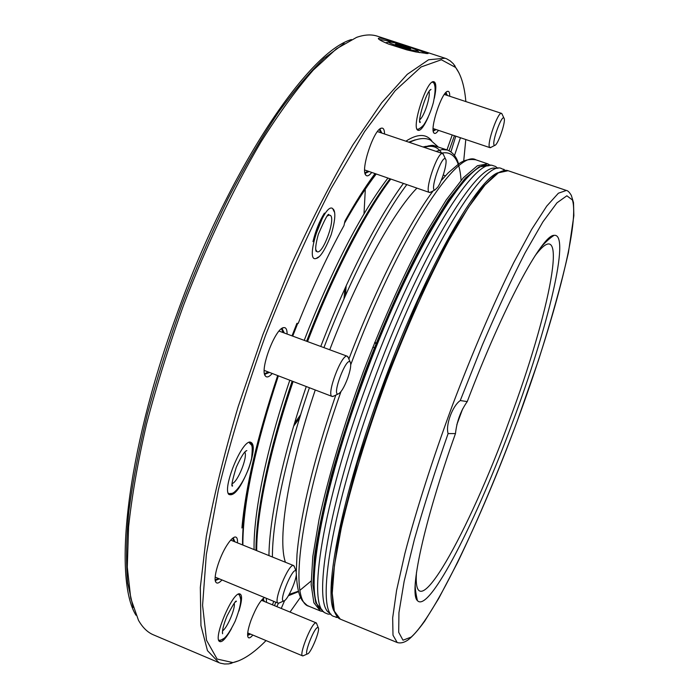 <?xml version="1.0" encoding="UTF-8"?>
<svg xmlns="http://www.w3.org/2000/svg" width="699" height="699" viewBox="0 0 699 699"><rect width="100%" height="100%" fill="white"/><g stroke="black" fill="none" stroke-linecap="round" stroke-linejoin="round"><path stroke-width="1.05" d="M376.927 343.489L374.813 342.23M365.079 374.035L364.371 373.738M372.803 347.254L375.223 347.744M293.685 426.032L299.565 418.185M345.455 295.572L346.162 285.795M297.285 323.462L292.453 335.8M277.975 375.905C254.751 444.459 241.968 508.156 242.57 544.853M376.176 174.06C366.18 187.061 355.634 203.409 344.528 223.112M242.876 544.975L242.903 540.642C243.706 500.178 255.511 445.307 278.307 376.027M292.785 335.931L297.652 323.506M239.032 660.686L228.861 663.875L224.536 663.989L220.491 663.211L218.944 662.643L207.472 650.655L200.954 625.657L200.325 587.413L206.257 536.64C213.544 497.12 224.196 453.756 238.21 406.538L262.903 334.576L291.518 264.073C311.946 219.259 332.383 179.556 352.829 144.964L381.68 102.762L407.272 74.33L428.592 59.756L445.123 58.244L446.661 58.821L450.226 60.9L453.406 63.827L458.99 72.906M300.544 597.191L290.015 612.071M266.048 640.581C253.798 653.067 242.754 660.398 232.916 662.582L217.109 659.035L206.537 640.267L202.579 605.299L206.345 554.429L218.411 489.667C230.539 440.65 246.223 389.273 265.48 335.537C286.232 282.361 308.128 233.309 331.16 188.372L364.572 131.604L395.127 90.756L421.069 66.973L441.366 59.756L455.617 67.462C461.113 74.845 464.529 86.213 465.849 101.573M465.787 139.529L463.699 161.181M292.095 335.669L296.918 323.331L298.176 323.454C312.82 286.957 328.084 254.331 343.969 225.594L344.983 220.954C355.092 202.911 364.782 187.55 374.061 174.89L374.97 173.649M405.953 141.154C417.347 133.762 425.918 133.605 431.667 140.674M277.66 375.782C258.01 434.97 246.432 484.451 242.92 524.224L241.924 527.998C245.498 487.299 257.389 436.552 277.608 375.765M324.415 213.125L312.977 241.618C315.625 230.635 319.434 221.137 324.415 213.125M446.967 149.874L452.218 134.968M231.413 628.759C225.559 639.209 221.426 643.325 219.023 641.097C214.13 635.723 231.972 593.914 239.154 593.783C242.422 593.914 242.352 599.672 238.927 611.048M272.444 604.81L273.746 601.358M428.111 117.371C423.367 127.725 419.776 131.91 417.347 129.918C412.13 125.217 426.041 82.43 433.1 81.634C436.246 81.512 436.657 87.069 434.341 98.323M248.888 468.05C240.709 488.103 233.982 496.858 228.713 494.333C222.632 487.745 240.849 442.563 249.761 442.013C254.724 442.668 254.427 451.353 248.888 468.05M438.491 130.355C436.421 133.238 434.892 134.103 433.904 132.959C429.562 129.097 441.733 91.953 447.57 91.351C449.055 91.019 449.772 92.644 449.719 96.235M371.685 172.504C369.063 175.807 367.097 176.664 365.778 175.091C360.343 169.909 373.904 129.062 381.392 128.17C383.401 127.725 384.45 129.638 384.555 133.893M272.077 373.668C269.036 377.041 266.791 377.801 265.34 375.957C259.53 369.885 275.179 328.381 283.541 327.648L284.729 327.63C286.275 328.111 287.071 330.173 287.097 333.807M221.915 579.995C219.093 583.106 217.083 583.857 215.895 582.241C212.776 578.545 219.233 556.954 227.079 545.028C230.198 540.222 232.776 537.557 234.829 537.033C236.812 536.727 237.695 538.641 237.485 542.791M252.828 635.05C250.565 637.759 249.001 638.519 248.119 637.331C246.948 634.814 247.918 629.117 251.028 620.249C255.948 607.693 260.456 600.135 264.554 597.566M266.275 598.274L266.537 602.381M334.332 211.998L332.645 208.512C323.969 201.906 303.847 263.112 316.166 258.455L318.604 256.935M240.709 599.314L239.346 594.202L238.088 594.211M218.586 640.031L219.469 640.939L224.152 638.292M435.031 86.964L434.088 82.648L432.096 82.141M416.84 128.922L417.74 129.717L422.004 126.842M252.383 449.361C252.522 445.446 251.832 443.157 250.312 442.484L248.914 442.423L249.761 442.013M228.101 492.97L229.438 494.359C231.019 494.909 233.117 493.712 235.738 490.75M263.156 598.458L264.327 601.463M250.609 634.124L247.629 635.426M247.612 635.068L249.56 633.678M263.278 601.026L262.894 598.694M232.767 538.125L233.379 538.239L234.847 541.716M219.276 578.903L215.729 580.362L215.213 580.013L218.079 578.414M233.649 541.236L232.741 538.143M281.286 328.88L282.256 328.976L284.178 332.715M269.167 372.558L265.253 374.114L264.458 373.546M264.65 373.747L267.883 372.078M282.894 332.243L281.566 328.862M368.95 171.57L365.49 173.23L364.922 172.88L367.726 171.141M380.579 132.548L379.382 129.42L380.055 129.49L381.811 132.967M436.185 129.577L433.249 131.08M445.918 92.478L447.395 95.466M433.197 130.748L435.093 129.21M446.294 95.108L445.691 92.714M344.799 221.845C354.358 204.903 363.541 190.425 372.34 178.394L375.695 173.894M408.819 142.124L415.25 139.817M292.13 335.686L296.961 323.357M415.966 51.971L406.774 49.847L388.705 44.107C381.654 41.197 378.194 39.293 378.325 38.393C379.609 37.772 383.008 38.323 388.522 40.035L423.341 51.245C427.473 52.705 428.941 53.491 427.727 53.596L415.966 51.971M426.145 53.587C423.874 52.093 418.334 49.891 409.509 46.99C394.122 42.141 384.118 39.694 379.487 39.651M218.944 662.643L153.413 634.832C147.585 632.394 142.605 627.545 138.472 620.275L130.765 598.388L127.288 567.151L128.581 526.932C131.884 495.984 137.86 461.707 146.528 424.11C156.69 385.201 169.071 345.472 183.662 304.921C206.799 244.563 233.676 188.145 261.033 141.853C279.181 113.055 296.603 89.14 313.283 70.101L336.42 48.816L356.604 37.37C364.494 34.601 371.431 34.207 377.425 36.199L445.123 58.244M363.996 213.894L365.289 189.831M351.414 39.546C307.936 52.198 228.119 169.84 175.764 317.329C125.864 454.542 113.421 578.903 135.982 615.234M215.187 577.129L278.141 603.167L279.714 602.765M294.436 566.941L293.606 565.57L230.696 540.126M348.408 357.949L347.316 356.254L279.058 331.081M264.231 370.418L332.182 396.464L334.113 395.914M443.629 154.995L442.677 153.605L377.434 131.587M364.66 169.971L429.474 192.47L431.065 191.954M376.709 344.039L374.577 342.833M387.893 178.105C362.187 211.954 335.913 261.907 309.063 327.971L304.275 340.212M289.762 380.378C266.249 449.632 253.335 513.634 254.078 549.519M426.075 146.336L423.07 146.956M512.952 421.331C477.408 518.509 429.16 614.063 417.417 600.607C408.732 593.399 423.559 522.896 455.468 433.59C456.779 421.514 460.711 410.846 467.255 401.576C503.236 306.529 542.293 234.611 554.106 235.336C571.048 232.933 547.632 328.338 512.952 421.331M460.257 400.562L482.354 345C497.391 309.84 511.642 279.128 525.089 252.855L542.887 221.871L556.981 202.824L566.872 195.781L572.429 199.984C579.873 224.126 553.101 324.126 517.033 421.628C480.982 519.2 435.171 615.81 411.178 637.086L403 640.205L398.701 632.307L398.937 612.674L404.136 581.376L414.385 539.453C423.629 506.862 434.874 471.563 448.111 433.572C445.412 425.097 452.48 405.831 460.257 400.562L467.255 401.576M448.111 433.572L455.468 433.59M497.74 172.784C475.381 181.434 422.406 275.782 381.069 389.78C341.75 496.535 323.541 590.349 333.834 610.777M505.167 170.32L500.965 168.302C482.275 160.665 422.764 259.067 376.088 387.989C331.37 509.291 315.546 609.441 333.327 616.291L337.818 617.523M496.299 168.442C477.391 160.91 418.046 258.481 371.798 386.294C327.473 506.539 312.025 606.068 329.902 613.11M497.688 168.223L495.547 166.476L492.585 165.48C473.223 157.922 413.231 255.939 366.739 384.476C322.187 505.403 306.94 605.596 325.149 612.909L328.041 614.106L330.802 614.185M487.989 165.628C468.417 158.157 408.6 255.371 362.536 382.816C318.368 502.703 303.48 602.285 321.785 609.781M458.754 187.839C432.524 219.268 392.821 297.494 361.977 382.449C333.257 460.737 315.197 535.827 314.305 573.835M416.919 188.127C393.1 212.374 357.958 276.061 329.771 349.718M315.24 390.042C288.049 470.357 277.32 539.191 285.428 562.249M417.294 50.747L417.242 50.529C416.368 48.956 393.485 41.879 389.526 41.966C382.58 41.608 416.604 52.39 417.294 50.747M395.363 44.43L402.502 46.999L410.217 48.974L410.75 48.371L395.975 43.854L395.363 44.43M395.774 44.579L395.975 43.854M403.253 47.191L403.646 45.819M419.863 119.599C424.118 116.646 430.689 96.532 429.02 91.543M232.155 483.594C237.747 482.127 247.874 456.936 244.825 452.096M222.492 630.874C227.131 628.287 235.615 608.313 234.235 603.281M276.821 606.618L278.447 603.237M502.162 114.287L501.524 113.378C498.072 111.176 486.478 144.352 489.632 147.375L491.056 147.323M494.184 145.121L494.761 145.375C497.959 145.366 506.487 120.071 503.944 118.087C501.69 114.514 491.607 142.465 494.184 145.121M442.677 153.605C437.74 150.801 423.856 191.744 429.474 192.47M437.819 187.079C442.677 179.993 447.893 161.05 445.499 159.04C441.96 154.164 429.23 191.657 434.996 189.91L437.819 187.079M347.316 356.254C341.846 352.96 325.891 395.337 332.182 396.464M347.595 378.482C350.54 369.989 351.396 364.511 350.173 362.065C346.311 356.473 331.571 395.643 338.159 393.983C340.937 392.751 344.083 387.578 347.595 378.482M293.606 565.57C289.01 562.468 272.697 602.066 278.141 603.167M296.393 574.176L296.053 571.057C292.933 566.059 278.036 602.276 283.777 600.948C286.966 601.035 295.843 582.153 296.393 574.176M316.726 623.779L316.184 622.87L315.432 622.966C310.802 624.522 298.753 655.339 302.58 655.863L303.611 655.601M317.425 627.562C313.519 628.995 303.602 655.12 307.429 653.914C310.557 654.089 320.588 629.694 318.246 627.65L317.425 627.562M450.934 151.849L455.792 136.165M327.447 215.974L328.845 215.17L330.19 215.283C336.254 218.009 322.693 255.362 316.997 251.64L315.721 249.499M133.107 607.44L127.725 583.184C125.907 563.132 126.274 539.226 128.834 511.458C132.723 481.707 138.891 449.317 147.34 414.28C157.048 378.238 168.616 341.584 182.072 304.327C196.384 267.394 211.71 232.147 228.057 198.586C244.685 166.607 261.295 138.122 277.896 113.133C294.192 90.503 309.613 72.224 324.144 58.297L344.135 43.53M294.48 423.358L300.657 414.664M343.96 298.945L345.009 288.329M534.892 256C571.022 207.568 549.606 313.641 509.431 420.335C469.265 531.354 411.851 634.919 416.49 572.402M456.823 424.695L462.651 408.863M566.356 190.443C567.815 190.591 569.475 192.26 571.345 195.44L573.503 202.596L573.862 215.659L568.401 252.732C561.192 284.423 551.223 320.264 538.483 360.247L517.042 421.628C497.679 473.328 477.871 520.257 457.618 562.415L438.719 598.458L424.704 621.158C418.011 630.367 412.41 636.667 407.901 640.048C404.057 642.669 400.483 643.491 397.189 642.512L392.995 635.208L392.672 617.855L396.578 590.437L404.861 553.608C415.949 511.135 432.55 459.217 452.384 405.481C472.699 351.929 494.263 301.854 513.782 262.536L531.712 229.324L546.767 206.074L558.405 193.204L566.356 190.443L508.103 170.722L498.37 172.836L485.01 184.982L468.4 207.446L449.169 239.862C428.557 278.377 406.451 327.709 386.259 380.737C366.678 433.992 350.968 485.718 341.226 528.304L334.454 565.377L332.243 593.233L334.34 611.153L340.299 619.139C339.268 618.58 337.276 618.659 333.318 609.1L331.632 586.234L338.928 534.289L357.434 462.555L385.201 380.37L418.203 300.142L451.344 233.868L479.942 189.875L496.246 173.719C505.517 169.097 506.967 170.477 508.103 170.722M322.562 610.515L315.791 602.818L312.899 585.08L314.41 557.295C317.669 534.001 323.349 506.661 331.44 475.276C340.832 442.179 352.008 407.814 364.957 372.183C385.236 319.076 407.648 269.858 428.67 231.736L448.321 199.862L465.368 178.114L479.13 166.825L489.221 165.663M323.663 611.66L320.448 610.987L313.877 602.765L311.16 584.635L312.794 556.631L319.05 519.479C328.312 476.858 343.725 425.202 363.209 372.113C383.367 319.268 405.656 270.19 426.643 231.954L446.32 199.818L463.472 177.625L477.417 165.733L487.771 163.846L475.967 159.844C457.032 148.232 398.037 237.887 350.758 364.66M320.448 610.987L308.914 606.251C288.696 602.049 299.128 510.043 340.946 391.641M311.116 581.035L299.976 590.262M298.456 591.188L289.194 594.395M272.409 556.963C272.226 521.384 285.664 457.347 309.386 387.823M323.96 347.552C350.033 279.373 381.872 217.677 406.792 184.632M441.375 153.168C453.109 150.661 459.671 159.713 461.078 180.307M268.958 555.565C269.202 519.226 282.728 455.503 306.241 386.626M320.806 346.372C346.713 278.613 378.342 217.127 403.402 183.461M436.141 151.395L442.266 149.56L447.491 150.049L433.607 145.584L428.705 145.811L424.127 147.314M256.708 550.594C256.524 514.141 269.683 450.409 293.073 381.628M307.595 341.453C333.475 273.825 365.324 212.557 390.75 179.093M256.122 550.349C255.633 514.246 268.687 450.357 292.156 381.287M306.678 341.103C332.628 273.3 364.625 211.972 390.059 178.857M424.398 147.41C431.973 144.85 437.714 146.746 441.628 153.098M455.617 67.462L454.577 65.225M232.916 662.582L230.661 663.578M238.385 594.133C239.801 595.731 244.283 597.628 235.117 621.332C225.069 641.813 221.356 639.856 218.743 640.301L219.023 641.097M238.368 594.133L239.154 593.783M432.349 82.045C435.66 83.024 435.975 89.944 433.301 102.832C430.855 111.639 427.674 118.996 423.751 124.894C420.737 128.17 418.483 129.586 416.988 129.149L417.347 129.918M432.358 82.045L433.1 81.634M228.372 493.45L228.713 494.333M247.734 636.282L248.119 637.331M263.846 597.933L264.606 597.593M215.318 580.659L215.895 582.241M233.3 537.741L234.829 537.033M264.545 374.009L265.34 375.957M281.662 328.591L283.541 327.648M365.061 173.492L365.778 175.091M379.872 129.009L381.392 128.17M433.424 131.91L433.904 132.959M446.565 91.91L447.57 91.351M372.34 178.394L374.061 174.89M378.622 38.943L378.325 38.393M409.527 142.36C417.976 138.262 424.905 137.467 430.313 139.975L438.159 146.895M417.417 600.607C415.652 592.822 414.935 587.046 415.276 583.281M457.286 423.044L461.969 410.322M541.122 247C545.91 241.671 550.235 237.782 554.106 235.336M397.189 642.512L340.299 619.139M505.036 170.32L503.673 169.21M337.722 617.435L335.966 617.374M497.889 168.398L495.547 166.476M331.073 614.194L328.041 614.106M490.637 165.445L487.771 163.846M308.914 606.251C307.455 605.063 309.482 607.912 303.174 601.656C299.347 597.339 297.075 588.305 296.359 574.543M296.297 571.564L297.023 554.089C298.22 540.327 300.692 524.276 304.441 505.945C311.387 472.847 321.837 435.905 335.782 395.118M348.88 359.041C375.791 288.171 408.408 224.047 433.109 190.897M441.095 180.718L448.374 172.705L458.326 164.248C463.367 160.202 469.247 158.734 475.967 159.844M445.42 175.798L443.236 175.047M458.579 164.073C456.735 157.17 453.039 152.496 447.491 150.049M288.434 595.714L298.578 591.642M256 550.305C255.624 513.992 268.687 450.208 292.121 381.27M306.634 341.095L320.098 307.743L345.909 251.946C361.47 221.461 376.158 197.083 389.972 178.822M423.751 147.192C435.232 143.837 433.328 146.091 435.809 146.091M417.242 50.529L419.321 52.617M388.967 42.01L385.542 42.796M419.889 121.277L420.221 122.482C416.971 123.898 425.962 91.15 431.003 89.42L430.034 90.197M228.556 493.686L231.151 493.433C235.904 493.931 247.131 477.67 251.596 458.352C253.248 441.768 251.221 446.32 249.202 442.371M245.594 451.327L246.826 450.584C244.729 450.96 241.225 456.491 236.314 467.168C232.217 480.562 230.958 486.862 232.549 486.067L232.173 484.678M222.387 632.499L222.614 633.748C222.055 630.524 223.523 624.609 227.035 616.002C233.055 604.556 236.166 599.681 236.384 601.376L235.327 602.075M284.624 600.555L281.243 608.445M274.532 605.675L275.799 602.206M433.118 128.546L489.999 147.664M444.311 94.452L501.524 113.378M503.944 118.087L501.83 113.588M494.761 145.375L490.375 147.681M445.499 159.04L443.14 153.929M434.996 189.91L430.034 192.496M350.173 362.065L347.857 356.665M338.159 393.983L332.855 396.516M296.053 571.057L294.034 565.902M283.777 600.948L278.683 603.228M247.708 632.91L302.58 655.863M261.435 600.266L316.184 622.87M318.246 627.65L316.464 623.089M307.429 653.914L302.938 655.898M454.499 155.501L460.449 137.729M449.055 150.704L454.429 135.711M316.166 258.455C320.212 257.643 325.227 249.7 331.221 234.619C335.136 220.875 335.852 212.417 333.388 209.254M316.315 251.011L316.21 251.308C316.551 251.832 313.781 250.688 318.351 234.279C324.974 218.909 328.513 212.444 328.958 214.873L328.845 215.17"/></g></svg>
